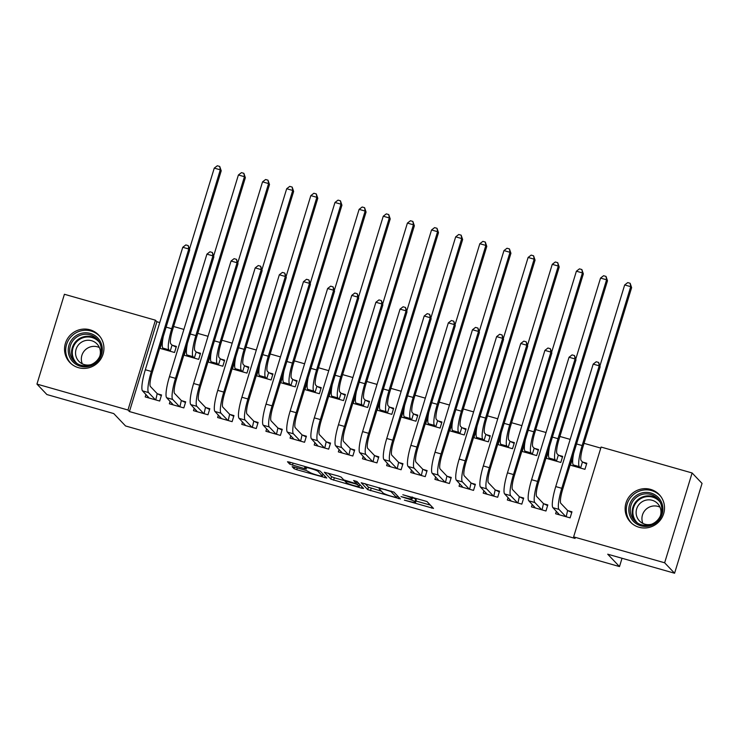<?xml version="1.0" encoding="UTF-8"?>
<svg xmlns="http://www.w3.org/2000/svg" width="739" height="739" viewBox="0 0 739 739"><rect width="100%" height="100%" fill="white"/><g stroke="black" fill="none" stroke-linecap="round" stroke-linejoin="round"><path stroke-width="1.11" d="M404.381 500.155L433.507 508.414L426.976 501.522L402.829 494.76A8.018 0.841 -163 0 1 411.568 498.132L412.113 498.705A8.018 0.841 -163 0 1 412.196 498.89A8.018 0.841 -163 0 1 405.683 497.763L401 496.59L406.191 498.289A8.018 0.841 -163 0 1 414.93 501.661L415.475 502.234A8.018 0.841 -163 0 1 415.558 502.418A8.018 0.841 -163 0 1 409.046 501.291L404.381 500.155M90.029 329.806A19.907 19.473 136.4 0 1 100.929 358.821A19.907 19.473 136.4 0 1 69.817 362.47A19.907 19.473 136.4 0 1 90.029 329.806M650.616 489.394A19.907 19.473 136.4 0 1 661.516 518.399A19.907 19.473 136.4 0 1 630.404 522.048A19.907 19.473 136.4 0 1 650.616 489.394M294.205 467.039L292.173 466.678L294.02 468.655L296.755 469.708L326.749 478.022L320.218 471.131L317.493 470.078L289.531 462.115L287.489 461.764L289.725 464.138L304.422 468.6L306.454 468.951L305.336 467.75A6.706 0.702 -163 0 1 305.262 467.593A6.706 0.702 -163 0 1 311.295 468.702A6.706 0.702 -163 0 1 318.01 471.353L322.296 475.851A6.706 0.702 -163 0 1 322.37 476.008A6.706 0.702 -163 0 1 316.338 474.9A6.706 0.702 -163 0 1 309.623 472.249L306.177 470.438L294.205 467.039M159.753 322.546L156.899 321.742L129.436 411.558L575.108 538.426L573.63 536.874L601.093 447.058L692.11 472.969L664.647 562.785L573.63 536.874M129.436 411.558L127.967 410.006L36.95 384.095L64.413 294.279L155.43 320.19L127.967 410.006M692.11 472.969L702.05 483.417L674.587 573.233L607.717 554.195L619.494 566.573L125.547 425.96L113.76 413.581L46.89 394.543L36.95 384.095M674.587 573.233L664.647 562.785M367.717 489.634L400.427 498.945L393.924 492.109L361.195 482.743L367.717 489.634L368.465 487.213L381.342 491.158M361.565 488.165L330.869 479.149L324.338 472.258L338.342 476.018L341.076 477.071L343.709 479.842L354.378 483.158L356.42 483.509L353.63 480.526L356.965 481.505L363.579 488.461L361.565 488.165L361.99 486.789M619.494 566.573L622.035 558.268M170.09 401.332L169.342 403.78L183.826 407.91L185.683 401.84L181.766 400.723M186.505 349.298L186.043 349.168L184.187 355.237L198.671 359.357L200.528 353.288L196.611 352.17M218.374 415.078L217.626 417.526L232.111 421.655L233.967 415.586L230.051 414.468M234.79 363.043L234.328 362.914L232.471 368.983L246.955 373.103L248.812 367.034L244.895 365.916M266.659 428.823L265.911 431.271L280.395 435.4L282.252 429.331L278.335 428.214M283.074 376.788L282.612 376.659L280.755 382.728L295.24 386.848L297.096 380.779L293.18 379.661M314.943 442.569L314.195 445.017L328.679 449.146L330.536 443.077L326.62 441.959M331.358 390.534L330.896 390.404L329.04 396.473L343.524 400.593L345.381 394.524L341.464 393.407M363.228 456.314L362.479 458.762L376.964 462.891L378.821 456.822L374.904 455.704M379.643 404.279L379.181 404.15L377.324 410.219L391.809 414.339L393.665 408.27L389.749 407.152M411.512 470.059L410.764 472.507L425.248 476.637L427.105 470.567L423.188 469.45M427.927 418.025L427.465 417.895L425.609 423.964L440.093 428.084L441.95 422.015L438.033 420.897M459.797 483.805L459.048 486.253L473.533 490.382L475.389 484.313L471.473 483.195M476.212 431.77L475.75 431.641L473.893 437.71L488.377 441.83L490.234 435.761L486.317 434.643M508.081 497.55L507.333 499.998L521.817 504.127L523.674 498.058L519.757 496.941M524.496 445.515L524.034 445.386L522.177 451.455L536.662 455.575L538.519 449.506L534.602 448.388M556.365 511.296L555.617 513.744L570.102 517.873L571.958 511.804L568.042 510.686M572.78 459.261L572.319 459.131L570.462 465.2L584.946 469.32L586.803 463.251L582.886 462.134M600.779 448.102L584.041 443.335M570.166 439.382L559.894 436.463M546.029 432.509L535.747 429.59M521.882 425.636L511.61 422.717M497.744 418.764L487.463 415.845M473.597 411.891L463.325 408.972M449.46 405.018L439.178 402.099M425.313 398.145L415.041 395.226M401.175 391.273L390.894 388.354M377.029 384.4L366.756 381.481M352.891 377.527L342.61 374.608M328.744 370.655L318.472 367.736M304.607 363.782L294.325 360.863M280.46 356.909L270.188 353.99M256.322 350.037L246.041 347.118M232.175 343.164L221.903 340.245M208.038 336.291L197.756 333.372M183.891 329.418L173.619 326.499M548.643 452.388L548.181 452.259L546.324 458.328L560.809 462.448L562.665 456.379L558.739 455.261M532.228 504.423L531.48 506.871L545.964 511L547.821 504.931L543.904 503.813M500.358 438.643L499.897 438.513L498.04 444.582L512.524 448.702L514.381 442.633L510.455 441.516M483.943 490.678L483.195 493.125L497.68 497.255L499.536 491.186L495.62 490.068M452.074 424.897L451.612 424.768L449.755 430.837L464.24 434.957L466.097 428.888L462.171 427.77M435.659 476.932L434.911 479.38L449.395 483.509L451.252 477.44L447.335 476.322M403.79 411.152L403.318 411.023L401.471 417.092L415.955 421.212L417.812 415.142L413.886 414.025M387.375 463.187L386.626 465.635L401.111 469.764L402.967 463.695L399.051 462.577M355.505 397.406L355.034 397.277L353.187 403.346L367.671 407.466L369.528 401.397L365.602 400.279M339.09 449.441L338.342 451.889L352.826 456.018L354.683 449.949L350.757 448.832M307.221 383.661L306.75 383.532L304.902 389.601L319.387 393.721L321.243 387.652L317.317 386.534M290.806 435.696L290.058 438.144L304.542 442.273L306.399 436.204L302.473 435.086M258.936 369.916L258.465 369.786L256.618 375.855L271.102 379.975L272.959 373.906L269.033 372.789M242.521 421.951L241.773 424.398L256.257 428.528L258.114 422.459L254.188 421.341M210.652 356.17L210.181 356.041L208.333 362.11L222.818 366.23L224.665 360.161L220.749 359.043M194.237 408.205L193.489 410.653L207.973 414.782L209.83 408.713L205.904 407.595M162.368 342.425L161.896 342.296L160.049 348.365L174.533 352.485L176.381 346.415L172.464 345.298M145.952 394.46L145.204 396.917L159.689 401.037L161.545 394.968L157.619 393.85M156.899 321.742L155.43 320.19M415.558 502.418L416.297 499.989A8.018 0.841 -163 0 0 416.214 499.804L415.475 502.234M412.556 497.716A8.018 0.841 -163 0 1 415.678 499.241L416.214 499.804M415.983 501.014L430.403 505.116M365.038 483.611L368.465 487.213M385.758 489.514L385.656 489.865A8.018 0.841 -163 0 0 379.144 488.738A8.018 0.841 -163 0 0 379.227 488.922L383.125 493.024A8.018 0.841 -163 0 0 391.864 496.405L396.723 497.624L397.342 495.712M396.723 497.624L390.996 491.583L385.656 489.865M360.493 485.218L359.653 484.978M344.993 480.803L334.342 477.773L333.603 480.202M328.19 473.126L331.617 476.72L334.342 477.773M346.452 482.715A6.706 0.702 -163 0 0 353.168 485.366A6.706 0.702 -163 0 0 359.2 486.484A6.706 0.702 -163 0 0 359.126 486.327L357.621 484.738L354.886 483.685L344.919 481.071L346.452 482.715M322.832 474.493L323.645 474.724M572.919 465.893L573.233 464.859M582.461 461.93L581.196 460.591A12.766 2.309 -74.1 0 1 583.062 446.522L631.633 287.637L630.718 286.667L582.138 445.552A19.14 3.473 105.9 0 0 579.339 466.66L580.605 467.999L582.461 461.93L586.59 463.963M573.704 453.247A19.14 3.473 105.9 0 0 573.298 464.942L574.379 466.309M630.145 283.286L630.718 286.667L624.677 284.949L627.734 282.603L630.145 283.286L631.633 287.637M624.677 284.949L599.911 365.981M558.388 513.42L558.074 514.446M566.185 516.755L567.617 510.473L560.827 503.342A12.766 2.309 -74.1 0 1 562.693 489.264L600.142 366.793L599.218 365.833L561.779 488.294A19.14 3.473 105.9 0 0 558.97 509.402L565.769 516.543M593.186 364.115L596.234 361.759L598.645 362.452L599.218 365.833L593.186 364.115L555.737 486.576A19.14 3.473 105.9 0 0 552.938 507.684L559.543 514.861M567.617 510.473L571.746 512.515M598.645 362.452L600.142 366.793M548.772 459.021L549.086 457.986M558.324 455.058L557.049 453.718A12.766 2.309 -74.1 0 1 558.924 439.65L607.495 280.765L606.571 279.795L558 438.68A19.14 3.473 105.9 0 0 555.192 459.787L556.467 461.127L558.324 455.058L562.444 457.09M549.567 446.374A19.14 3.473 105.9 0 0 549.16 458.069L550.241 459.436M606.008 276.414L606.571 279.795L600.539 278.076L603.587 275.73L606.008 276.414L607.495 280.765M600.539 278.076L575.764 359.108M524.635 452.148L524.949 451.113M534.177 448.185L532.911 446.846A12.766 2.309 -74.1 0 1 534.777 432.777L583.348 273.892L582.434 272.922L533.854 431.807A19.14 3.473 105.9 0 0 531.055 452.915L532.32 454.254L534.177 448.185L538.306 450.217M525.42 439.502A19.14 3.473 105.9 0 0 525.013 451.196L526.094 452.564M581.861 269.541L582.434 272.922L576.392 271.204L579.45 268.857L581.861 269.541L583.348 273.892M576.392 271.204L551.627 352.235M534.242 506.548L533.928 507.573M542.047 509.882L543.479 503.601L536.68 496.469A12.766 2.309 -74.1 0 1 538.555 482.391L575.995 359.921L575.081 358.96L537.632 481.422A19.14 3.473 105.9 0 0 534.833 502.529L541.622 509.67M569.039 357.242L572.097 354.886L574.508 355.579L575.081 358.96L569.039 357.242L531.6 479.703A19.14 3.473 105.9 0 0 528.791 500.811L535.396 507.989M543.479 503.601L547.599 505.642M574.508 355.579L575.995 359.921M510.104 499.675L509.79 500.7M517.9 503.01L519.332 496.728L512.543 489.597A12.766 2.309 -74.1 0 1 514.409 475.519L551.857 353.048L550.934 352.087L513.494 474.549A19.14 3.473 105.9 0 0 510.686 495.666L517.485 502.797M544.902 350.369L547.95 348.014L550.361 348.706L550.934 352.087L544.902 350.369L507.453 472.831A19.14 3.473 105.9 0 0 504.654 493.948L511.259 501.116M519.332 496.728L523.461 498.77M550.361 348.706L551.857 353.048M634.247 497.199A17.228 16.849 136.4 0 1 658.338 497.541A17.228 16.849 136.4 0 1 657.461 521.623A17.228 16.849 136.4 0 1 633.369 521.281A17.228 16.849 136.4 0 1 634.247 497.199M656.786 520.912A15.953 15.602 -43.6 0 0 657.59 498.603A15.953 15.602 -43.6 0 0 635.291 498.298A15.953 15.602 -43.6 0 0 634.478 520.598A15.953 15.602 -43.6 0 0 656.786 520.912M642.902 523.424A12.563 12.286 136.4 0 1 660.001 507.157M651.78 524.163A12.563 12.286 136.4 0 1 640.085 503.342A12.563 12.286 136.4 0 1 660.296 516.053M660.768 496.414A19.777 19.343 -43.6 0 0 632.529 495.389A19.777 19.343 -43.6 0 0 632.141 523.665M73.66 337.612A17.228 16.849 136.4 0 1 97.751 337.954A17.228 16.849 136.4 0 1 96.874 362.036A17.228 16.849 136.4 0 1 72.782 361.694A17.228 16.849 136.4 0 1 73.66 337.612M96.199 361.325A15.953 15.602 -43.6 0 0 97.012 339.025A15.953 15.602 -43.6 0 0 74.704 338.711A15.953 15.602 -43.6 0 0 73.9 361.02A15.953 15.602 -43.6 0 0 96.199 361.325M82.315 363.847A12.563 12.286 136.4 0 1 99.414 347.579M91.193 364.576A12.563 12.286 136.4 0 1 79.507 343.755A12.563 12.286 136.4 0 1 99.71 356.475M100.19 336.836A19.777 19.343 -43.6 0 0 71.942 335.811A19.777 19.343 -43.6 0 0 71.554 364.078M500.488 445.275L500.802 444.241M510.039 441.312L508.765 439.973A12.766 2.309 -74.1 0 1 510.64 425.904L559.211 267.019L558.287 266.049L509.716 424.934A19.14 3.473 105.9 0 0 506.908 446.042L508.183 447.381L510.039 441.312L514.159 443.345M501.282 432.629A19.14 3.473 105.9 0 0 500.876 444.324L501.957 445.691M557.723 262.668L558.287 266.049L552.255 264.331L555.303 261.985L557.723 262.668L559.211 267.019M552.255 264.331L527.48 345.362M476.35 438.403L476.664 437.368M485.892 434.44L484.627 433.1A12.766 2.309 -74.1 0 1 486.493 419.031L535.064 260.146L534.149 259.177L485.569 418.062A19.14 3.473 105.9 0 0 482.77 439.169L484.036 440.509L485.892 434.44L490.012 436.472M477.135 425.756A19.14 3.473 105.9 0 0 476.729 437.451L477.81 438.818M533.576 255.796L534.149 259.177L528.108 257.458L531.165 255.112L533.576 255.796L535.064 260.146M528.108 257.458L503.342 338.49M485.957 492.802L485.643 493.828M493.763 496.137L495.195 489.855L488.396 482.724A12.766 2.309 -74.1 0 1 490.271 468.646L527.711 346.175L526.796 345.215L489.347 467.676A19.14 3.473 105.9 0 0 486.548 488.793L493.338 495.924M520.755 343.496L523.812 341.141L526.223 341.834L526.796 345.215L520.755 343.496L483.315 465.958A19.14 3.473 105.9 0 0 480.507 487.075L487.112 494.243M495.195 489.855L499.315 491.897M526.223 341.834L527.711 346.175M461.82 485.929L461.505 486.955M469.616 489.264L471.048 482.983L464.258 475.851A12.766 2.309 -74.1 0 1 466.124 461.773L503.573 339.303L502.649 338.342L465.21 460.803A19.14 3.473 105.9 0 0 462.402 481.92L469.2 489.052M496.617 336.624L499.666 334.268L502.077 334.961L502.649 338.342L496.617 336.624L459.168 459.085A19.14 3.473 105.9 0 0 456.369 480.202L462.974 487.37M471.048 482.983L475.177 485.024M502.077 334.961L503.573 339.303M452.203 431.53L452.517 430.495M461.755 427.567L460.48 426.227A12.766 2.309 -74.1 0 1 462.346 412.159L510.926 253.274L510.002 252.304L461.432 411.189A19.14 3.473 105.9 0 0 458.623 432.297L459.898 433.636L461.755 427.567L465.875 429.599M452.998 418.884A19.14 3.473 105.9 0 0 452.591 430.578L453.672 431.945M509.439 248.923L510.002 252.304L503.97 250.586L507.019 248.239L509.439 248.923L510.926 253.274M503.97 250.586L479.195 331.617M437.673 479.057L437.359 480.082M445.478 482.391L446.91 476.11L440.111 468.979A12.766 2.309 -74.1 0 1 441.987 454.901L479.426 332.43L478.512 331.469L441.063 453.94A19.14 3.473 105.9 0 0 438.264 475.048L445.054 482.179M472.47 329.751L475.528 327.395L477.939 328.088L478.512 331.469L472.47 329.751L435.031 452.222A19.14 3.473 105.9 0 0 432.223 473.329L438.827 480.498M446.91 476.11L451.03 478.151M477.939 328.088L479.426 332.43M428.057 424.657L428.38 423.623M437.608 420.694L436.343 419.355A12.766 2.309 -74.1 0 1 438.209 405.286L486.779 246.401L485.865 245.431L437.285 404.316A19.14 3.473 105.9 0 0 434.486 425.424L435.751 426.763L437.608 420.694L441.728 422.726M428.851 412.011A19.14 3.473 105.9 0 0 428.444 423.706L429.525 425.073M485.292 242.05L485.865 245.431L479.823 243.713L482.881 241.367L485.292 242.05L486.779 246.401M479.823 243.713L455.058 324.744M413.535 472.184L413.221 473.209M421.332 475.519L422.763 469.237L415.974 462.106A12.766 2.309 -74.1 0 1 417.84 448.028L455.289 325.557L454.365 324.597L416.925 447.067A19.14 3.473 105.9 0 0 414.117 468.175L420.916 475.306M448.333 322.878L451.381 320.523L453.792 321.216L454.365 324.597L448.333 322.878L410.884 445.349A19.14 3.473 105.9 0 0 408.085 466.457L414.69 473.625M422.763 469.237L426.893 471.279M453.792 321.216L455.289 325.557M403.919 417.784L404.233 416.75M413.471 413.822L412.196 412.482A12.766 2.309 -74.1 0 1 414.062 398.413L462.642 239.528L461.718 238.558L413.147 397.443A19.14 3.473 105.9 0 0 410.339 418.551L411.614 419.891L413.471 413.822L417.59 415.854M404.713 405.138A19.14 3.473 105.9 0 0 404.307 416.833L405.388 418.2M461.154 235.178L461.718 238.558L455.686 236.84L458.734 234.494L461.154 235.178L462.642 239.528M455.686 236.84L430.911 317.872M389.388 465.311L389.074 466.337M397.194 468.646L398.626 462.374L391.827 455.233A12.766 2.309 -74.1 0 1 393.702 441.155L431.142 318.685L430.227 317.724L392.778 440.195A19.14 3.473 105.9 0 0 389.98 461.302L396.769 468.434M424.186 316.006L427.234 313.65L429.655 314.343L430.227 317.724L424.186 316.006L386.746 438.476A19.14 3.473 105.9 0 0 383.938 459.584L390.543 466.752M398.626 462.374L402.746 464.406M429.655 314.343L431.142 318.685M379.772 410.912L380.095 409.877M389.324 406.949L388.049 405.609A12.766 2.309 -74.1 0 1 389.924 391.541L438.495 232.656L437.58 231.686L389 390.571A19.14 3.473 105.9 0 0 386.201 411.678L387.467 413.018L389.324 406.949L393.444 408.981M380.567 398.266A19.14 3.473 105.9 0 0 380.16 409.96L381.241 411.327M437.008 228.305L437.58 231.686L431.539 229.968L434.597 227.621L437.008 228.305L438.495 232.656M431.539 229.968L406.773 310.999M365.251 458.439L364.937 459.464M373.047 461.773L374.479 455.501L367.689 448.361A12.766 2.309 -74.1 0 1 369.555 434.283L407.004 311.812L406.081 310.851L368.641 433.322A19.14 3.473 105.9 0 0 365.833 454.43L372.632 461.561M400.048 309.133L403.097 306.777L405.508 307.47L406.081 310.851L400.048 309.133L362.6 431.604A19.14 3.473 105.9 0 0 359.801 452.711L366.396 459.88M374.479 455.501L378.608 457.533M405.508 307.47L407.004 311.812M355.635 404.039L355.949 403.004M365.186 400.076L363.911 398.737A12.766 2.309 -74.1 0 1 365.777 384.668L414.357 225.783L413.434 224.813L364.863 383.698A19.14 3.473 105.9 0 0 362.055 404.806L363.329 406.145L365.186 400.076L369.306 402.108M356.429 391.393A19.14 3.473 105.9 0 0 356.022 403.088L357.103 404.455M412.87 221.432L413.434 224.813L407.401 223.095L410.45 220.749L412.87 221.432L414.357 225.783M407.401 223.095L382.626 304.126M341.104 451.566L340.79 452.591M348.91 454.901L350.341 448.628L343.543 441.488A12.766 2.309 -74.1 0 1 345.418 427.41L382.857 304.939L381.934 303.978L344.494 426.449A19.14 3.473 105.9 0 0 341.695 447.557L348.485 454.688M375.902 302.26L378.95 299.905L381.37 300.597L381.934 303.978L375.902 302.26L338.462 424.731A19.14 3.473 105.9 0 0 335.654 445.839L342.259 453.007M350.341 448.628L354.461 450.661M381.37 300.597L382.857 304.939M331.488 397.166L331.811 396.132M341.039 393.203L339.764 391.864A12.766 2.309 -74.1 0 1 341.64 377.795L390.21 218.91L389.296 217.94L340.716 376.825A19.14 3.473 105.9 0 0 337.917 397.933L339.183 399.272L341.039 393.203L345.159 395.236M332.282 384.52A19.14 3.473 105.9 0 0 331.876 396.215L332.956 397.582M388.723 214.559L389.296 217.94L383.255 216.222L386.312 213.876L388.723 214.559L390.21 218.91M383.255 216.222L358.489 297.254M316.966 444.693L316.652 445.719M324.763 448.028L326.195 441.756L319.405 434.615A12.766 2.309 -74.1 0 1 321.271 420.537L358.72 298.076L357.796 297.106L320.356 419.576A19.14 3.473 105.9 0 0 317.548 440.684L324.338 447.825M351.764 295.388L354.812 293.032L357.223 293.725L357.796 297.106L351.764 295.388L314.315 417.858A19.14 3.473 105.9 0 0 311.516 438.966L318.112 446.134M326.195 441.756L330.324 443.788M357.223 293.725L358.72 298.076M307.35 390.294L307.664 389.259M316.902 386.331L315.627 384.991A12.766 2.309 -74.1 0 1 317.493 370.923L366.073 212.038L365.149 211.068L316.578 369.953A19.14 3.473 105.9 0 0 313.77 391.06L315.045 392.4L316.902 386.331L321.022 388.363M308.145 377.657A19.14 3.473 105.9 0 0 307.738 389.342L308.819 390.709M364.586 207.687L365.149 211.068L359.117 209.349L362.165 207.003L364.586 207.687L366.073 212.038M359.117 209.349L334.342 290.381M292.82 437.821L292.505 438.846M300.625 441.155L302.057 434.883L295.258 427.742A12.766 2.309 -74.1 0 1 297.133 413.664L334.573 291.203L333.649 290.233L296.21 412.704A19.14 3.473 105.9 0 0 293.401 433.811L300.2 440.952M327.617 288.515L330.666 286.159L333.086 286.852L333.649 290.233L327.617 288.515L290.178 410.986A19.14 3.473 105.9 0 0 287.369 432.093L293.974 439.262M302.057 434.883L306.177 436.915M333.086 286.852L334.573 291.203M283.203 383.421L283.527 382.386M292.755 379.458L291.48 378.119A12.766 2.309 -74.1 0 1 293.355 364.05L341.926 205.165L341.012 204.195L292.432 363.08A19.14 3.473 105.9 0 0 289.633 384.188L290.898 385.527L292.755 379.458L296.875 381.49M283.998 370.784A19.14 3.473 105.9 0 0 283.591 382.469L284.672 383.837M340.439 200.814L341.012 204.195L334.97 202.477L338.028 200.13L340.439 200.814L341.926 205.165M334.97 202.477L310.204 283.508M268.682 430.948L268.368 431.973M276.478 434.283L277.91 428.01L271.121 420.87A12.766 2.309 -74.1 0 1 272.987 406.792L310.435 284.33L309.512 283.36L272.072 405.831A19.14 3.473 105.9 0 0 269.264 426.939L276.053 434.079M303.48 281.642L306.528 279.287L308.939 279.979L309.512 283.36L303.48 281.642L266.031 404.113A19.14 3.473 105.9 0 0 263.232 425.221L269.827 432.389M277.91 428.01L282.039 430.043M308.939 279.979L310.435 284.33M259.066 376.548L259.38 375.514M268.617 372.585L267.342 371.246A12.766 2.309 -74.1 0 1 269.208 357.177L317.788 198.292L316.865 197.322L268.294 356.207A19.14 3.473 105.9 0 0 265.486 377.315L266.761 378.654L268.617 372.585L272.737 374.618M259.86 363.911A19.14 3.473 105.9 0 0 259.454 375.597L260.534 376.964M316.301 193.941L316.865 197.322L310.833 195.604L313.881 193.258L316.301 193.941L317.788 198.292M310.833 195.604L286.058 276.635M244.535 424.075L244.221 425.101M252.341 427.41L253.773 421.138L246.974 413.997A12.766 2.309 -74.1 0 1 248.849 399.919L286.289 277.458L285.365 276.488L247.925 398.958A19.14 3.473 105.9 0 0 245.117 420.066L251.916 427.207M279.333 274.769L282.381 272.414L284.801 273.107L285.365 276.488L279.333 274.769L241.893 397.24A19.14 3.473 105.9 0 0 239.085 418.348L245.69 425.516M253.773 421.138L257.893 423.17M284.801 273.107L286.289 277.458M234.919 369.676L235.242 368.641M244.47 365.713L243.196 364.373A12.766 2.309 -74.1 0 1 245.071 350.304L293.642 191.419L292.727 190.45L244.147 349.335A19.14 3.473 105.9 0 0 241.348 370.442L242.614 371.782L244.47 365.713L248.59 367.745M235.713 357.039A19.14 3.473 105.9 0 0 235.307 368.724L236.388 370.091M292.154 187.069L292.727 190.45L286.686 188.731L289.743 186.385L292.154 187.069L293.642 191.419M286.686 188.731L261.92 269.763M220.398 417.202L220.083 418.228M228.194 420.537L229.626 414.265L222.836 407.124A12.766 2.309 -74.1 0 1 224.702 393.046L262.151 270.585L261.227 269.615L223.788 392.086A19.14 3.473 105.9 0 0 220.979 413.193L227.769 420.334M255.195 267.897L258.244 265.541L260.655 266.234L261.227 269.615L255.195 267.897L217.746 390.368A19.14 3.473 105.9 0 0 214.947 411.475L221.543 418.643M229.626 414.265L233.746 416.297M260.655 266.234L262.151 270.585M210.781 362.803L211.095 361.768M220.333 358.84L219.058 357.5A12.766 2.309 -74.1 0 1 220.924 343.432L269.504 184.547L268.58 183.577L220.01 342.462A19.14 3.473 105.9 0 0 217.201 363.57L218.476 364.909L220.333 358.84L224.453 360.872M211.576 350.166A19.14 3.473 105.9 0 0 211.169 361.851L212.25 363.218M268.008 180.196L268.58 183.577L262.548 181.859L265.597 179.512L268.008 180.196L269.504 184.547M262.548 181.859L237.773 262.89M196.251 410.33L195.937 411.355M204.056 413.664L205.488 407.392L198.689 400.252A12.766 2.309 -74.1 0 1 200.565 386.174L238.004 263.712L237.08 262.742L199.641 385.213A19.14 3.473 105.9 0 0 196.833 406.321L203.631 413.461M231.048 261.024L234.097 258.668L236.517 259.361L237.08 262.742L231.048 261.024L193.609 383.495A19.14 3.473 105.9 0 0 190.801 404.602L197.405 411.771M205.488 407.392L209.608 409.424M236.517 259.361L238.004 263.712M186.634 355.93L186.958 354.896M196.186 351.967L194.911 350.628A12.766 2.309 -74.1 0 1 196.786 336.559L245.357 177.674L244.443 176.704L195.863 335.589A19.14 3.473 105.9 0 0 193.064 356.697L194.329 358.036L196.186 351.967L200.306 353.999M187.429 343.293A19.14 3.473 105.9 0 0 187.022 354.979L188.103 356.346M243.87 173.323L244.443 176.704L238.401 174.986L241.459 172.64L243.87 173.323L245.357 177.674M238.401 174.986L213.626 256.017M172.113 403.457L171.79 404.482M179.91 406.792L181.341 400.52L174.552 393.379A12.766 2.309 -74.1 0 1 176.418 379.301L213.867 256.839L212.943 255.87L175.503 378.34A19.14 3.473 105.9 0 0 172.695 399.448L179.485 406.589M206.911 254.151L209.959 251.796L212.37 252.489L212.943 255.87L206.911 254.151L169.462 376.622A19.14 3.473 105.9 0 0 166.663 397.73L173.259 404.898M181.341 400.52L185.461 402.552M212.37 252.489L213.867 256.839M162.497 349.057L162.811 348.023M172.048 345.095L170.774 343.755A12.766 2.309 -74.1 0 1 172.64 329.686L221.22 170.801L220.296 169.831L171.725 328.716A19.14 3.473 105.9 0 0 168.917 349.824L170.192 351.164L172.048 345.095L176.168 347.127M163.291 336.421A19.14 3.473 105.9 0 0 162.885 348.106L163.966 349.473M219.723 166.451L220.296 169.831L214.264 168.113L217.312 165.767L219.723 166.451L221.22 170.801M214.264 168.113L189.489 249.145M147.966 396.584L147.652 397.61M155.772 399.919L157.204 393.647L150.405 386.506A12.766 2.309 -74.1 0 1 152.28 372.428L189.72 249.967L188.796 248.997L151.356 371.468A19.14 3.473 105.9 0 0 148.548 392.575L155.347 399.716M182.764 247.279L185.812 244.923L188.233 245.616L188.796 248.997L182.764 247.279L145.324 369.749A19.14 3.473 105.9 0 0 142.516 390.857L149.121 398.025M157.204 393.647L161.324 395.679M188.233 245.616L189.72 249.967M415.678 499.241L414.93 501.661M412.593 497.153L412.113 498.705M411.928 496.959L411.568 498.132M431.89 506.686L431.474 508.062M398.838 497.282L398.413 498.649M371.19 488.267L370.451 490.696M397.296 495.657L396.704 497.587M391.162 491.047L390.996 491.583M331.617 476.72L330.869 479.149M356.983 481.523L356.392 483.454M359.717 484.405L359.126 486.327M358.212 482.816L357.621 484.738M322.888 473.93L322.296 475.851M318.324 470.337L318.01 471.353M305.05 466.54L304.422 468.6M293.087 463.131L292.45 465.191M290.279 462.328L289.725 464.138M325.142 476.295L324.717 477.671M297.3 467.916L296.755 469.708M294.491 467.113L294.02 468.655M579.339 466.66L573.298 464.942M582.138 445.552L576.549 443.963M558.97 509.402L552.938 507.684M561.779 488.294L555.737 486.576M555.192 459.787L549.16 458.069M558 438.68L552.403 437.091M531.055 452.915L525.013 451.196M533.854 431.807L528.265 430.218M534.833 502.529L528.791 500.811M537.632 481.422L531.6 479.703M510.686 495.666L504.654 493.948M513.494 474.549L507.453 472.831M635.485 521.558A15.953 15.602 136.4 0 1 658.504 499.656M660.01 501.966A15.427 15.085 -43.6 0 0 637.739 500.876A15.427 15.085 -43.6 0 0 637.711 523.184M74.898 361.981A15.953 15.602 136.4 0 1 97.927 340.079M99.432 342.379A15.427 15.085 -43.6 0 0 77.161 341.289A15.427 15.085 -43.6 0 0 77.133 363.597M506.908 446.042L500.876 444.324M509.716 424.934L504.118 423.345M482.77 439.169L476.729 437.451M485.569 418.062L479.981 416.473M486.548 488.793L480.507 487.075M489.347 467.676L483.315 465.958M462.402 481.92L456.369 480.202M465.21 460.803L459.168 459.085M458.623 432.297L452.591 430.578M461.432 411.189L455.834 409.6M438.264 475.048L432.223 473.329M441.063 453.94L435.031 452.222M434.486 425.424L428.444 423.706M437.285 404.316L431.696 402.727M414.117 468.175L408.085 466.457M416.925 447.067L410.884 445.349M410.339 418.551L404.307 416.833M413.147 397.443L407.549 395.855M389.98 461.302L383.938 459.584M392.778 440.195L386.746 438.476M386.201 411.678L380.16 409.96M389 390.571L383.412 388.982M365.833 454.43L359.801 452.711M368.641 433.322L362.6 431.604M362.055 404.806L356.022 403.088M364.863 383.698L359.265 382.109M341.695 447.557L335.654 445.839M344.494 426.449L338.462 424.731M337.917 397.933L331.876 396.215M340.716 376.825L335.127 375.236M317.548 440.684L311.516 438.966M320.356 419.576L314.315 417.858M313.77 391.06L307.738 389.342M316.578 369.953L310.98 368.364M293.401 433.811L287.369 432.093M296.21 412.704L290.178 410.986M289.633 384.188L283.591 382.469M292.432 363.08L286.843 361.491M269.264 426.939L263.232 425.221M272.072 405.831L266.031 404.113M265.486 377.315L259.454 375.597M268.294 356.207L262.696 354.618M245.117 420.066L239.085 418.348M247.925 398.958L241.893 397.24M241.348 370.442L235.307 368.724M244.147 349.335L238.558 347.746M220.979 413.193L214.947 411.475M223.788 392.086L217.746 390.368M217.201 363.57L211.169 361.851M220.01 342.462L214.412 340.873M196.833 406.321L190.801 404.602M199.641 385.213L193.609 383.495M193.064 356.697L187.022 354.979M195.863 335.589L190.274 334M172.695 399.448L166.663 397.73M175.503 378.34L169.462 376.622M168.917 349.824L162.885 348.106M171.725 328.716L166.127 327.128M148.548 392.575L142.516 390.857M151.356 371.468L145.324 369.749M412.722 497.19L412.196 498.89M379.458 487.722L379.144 488.738M357.011 481.56L356.42 483.509M359.801 484.498L359.2 486.484M345.104 480.47L344.919 481.071M322.971 474.022L322.37 476.008M305.549 466.678L305.262 467.593M631.522 523.046L632.011 523.554M660.186 495.777L660.666 496.285M70.935 363.459L71.424 363.976M99.599 336.19L100.088 336.698"/></g></svg>
